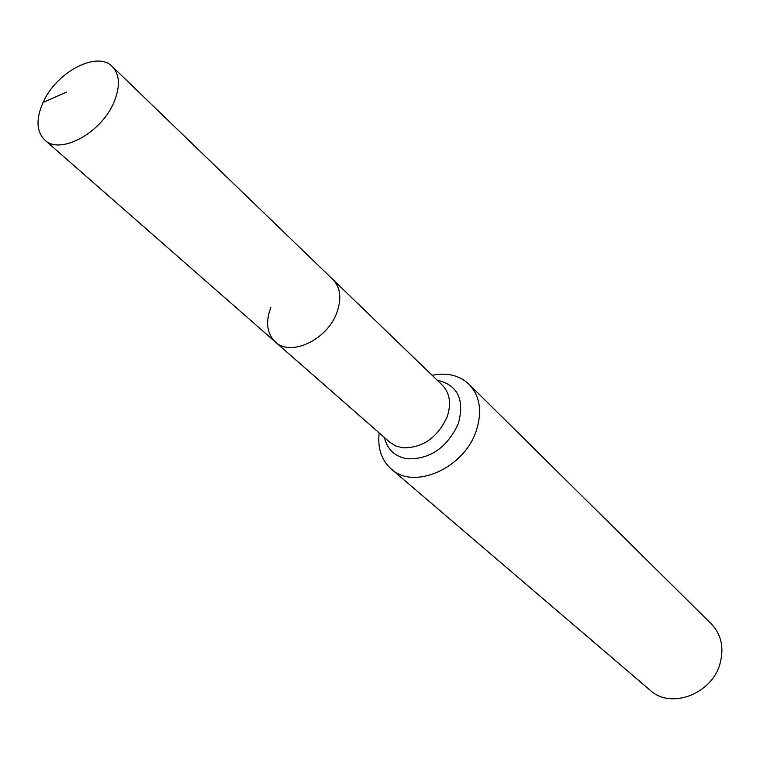 <?xml version="1.0" encoding="UTF-8"?>
<svg xmlns="http://www.w3.org/2000/svg" width="760" height="760" viewBox="0 0 760 760"><rect width="100%" height="100%" fill="white"/><g stroke="black" fill="none" stroke-linecap="round" stroke-linejoin="round"><path stroke-width="1.14" d="M43.025 102.495C35.815 119.035 36.385 131.537 44.755 140.001C59.745 155.202 100.852 133.399 113.715 102.799C120.412 86.849 119.947 74.765 112.299 66.547C97.289 50.388 56.221 72.105 43.025 102.495L66.405 92.131M270.873 307.344C265.382 322.05 266.883 333.592 275.348 341.971C290.519 356.981 327.066 339.976 336.775 312.882C341.848 298.747 340.537 287.603 332.842 279.452L112.299 66.547M379.173 432.905C377.425 448.077 381.425 460.075 391.153 468.91L650.208 690.308C670.643 709.564 711.958 694.117 720.043 663.556C724.242 647.748 721.325 634.524 711.303 623.875L469.015 384.237C459.401 375.278 447.108 372.305 432.136 375.307M275.348 341.971C290.519 356.981 327.066 339.976 336.775 312.882C341.848 298.747 340.537 287.603 332.842 279.452L442.32 385.139C449.891 393.11 451.506 403.674 447.155 416.841C437.361 437.865 422.474 448.181 402.486 447.792L395.599 445.892L389.823 442.234L44.755 140.001M391.153 468.91C413.544 490.409 464.056 468.474 476.178 431.015C482.448 411.663 480.063 396.074 469.015 384.237M384.389 437.475C387.334 449.568 394.981 456.684 407.341 458.822C430.207 459.353 447.212 447.592 458.375 423.548C464.778 399.465 457.7 384.997 437.133 380.133"/></g></svg>
